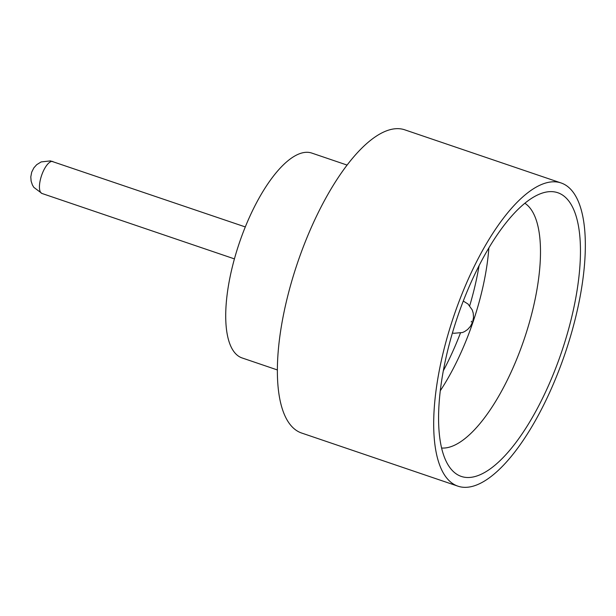 <?xml version="1.0" encoding="UTF-8"?>
<svg xmlns="http://www.w3.org/2000/svg" width="616" height="616" viewBox="0 0 616 616"><rect width="100%" height="100%" fill="white"/><g stroke="black" fill="none" stroke-linecap="round" stroke-linejoin="round"><path stroke-width="0.92" d="M464.272 477.192A149.827 54.916 -71.2 0 1 450.735 468.691A149.827 54.916 -71.2 0 1 457.519 316.894A149.827 54.916 -71.2 0 1 544.644 192.408A149.827 54.916 -71.2 0 1 554.754 191.946A149.827 54.916 -71.2 0 1 564.117 344.29A149.827 54.916 -71.2 0 1 464.272 477.192M277.408 369.954L242.126 357.958A108.2 39.655 -71.2 0 1 238.446 245.615A108.2 39.655 -71.2 0 1 309.617 152.522A108.2 39.655 -71.2 0 1 311.765 153.068L347.054 165.065M457.973 486.186L301.663 433.048A160.137 58.689 -71.2 0 1 296.211 266.782A160.137 58.689 -71.2 0 1 401.555 128.998A160.137 58.689 -71.2 0 1 404.735 129.814L561.053 182.952A160.137 58.689 -71.2 0 1 566.497 349.218A160.137 58.689 -71.2 0 1 461.161 487.002A160.137 58.689 -71.2 0 1 457.973 486.186A160.137 58.689 -71.2 0 1 452.529 319.92A160.137 58.689 -71.2 0 1 557.865 182.136A160.137 58.689 -71.2 0 1 561.053 182.952M479.086 265.604A136.329 49.965 -71.2 0 1 469.708 305.767M460.398 333.14A136.329 49.965 -71.2 0 1 443.358 370.701M488.865 247.886A129.837 47.586 -71.2 0 1 440.317 390.706M441.626 448.025A129.837 47.586 108.8 0 0 524.07 339.516A129.837 47.586 108.8 0 0 524.832 203.242M52.861 161.515A16.878 6.183 108.8 0 0 52.529 161.43A16.878 6.183 108.8 0 0 41.426 175.953A16.878 6.183 108.8 0 0 41.996 193.478L33.795 187.333L32.394 184.931L31.116 181.104L30.8 176.861L31.709 172.141L33.849 167.875L36.706 164.68L41.172 161.916L50.443 160.892L245.291 226.927M471.255 322.022L471.517 321.198L471.255 322.022M452.429 332.956L453.884 333.287L462.524 332.509L464.68 331.531L467.629 329.491L470.462 326.326L472.618 322.029L473.527 317.356L473.211 313.09L472.226 309.91L468.045 304.042L463.278 301.055M41.996 193.478L234.427 258.889"/></g></svg>
